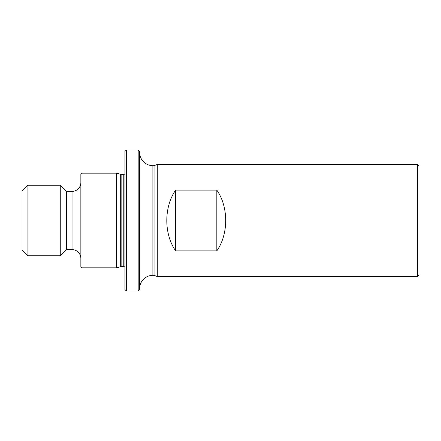 <?xml version="1.0" encoding="UTF-8"?>
<svg xmlns="http://www.w3.org/2000/svg" width="441" height="441" viewBox="0 0 441 441"><rect width="100%" height="100%" fill="white"/><g stroke="black" fill="none" stroke-linecap="round" stroke-linejoin="round"><path stroke-width="0.66" d="M82.026 267.836L80.852 266.656L80.852 174.344L82.026 173.164L116.501 173.164L116.501 267.836L82.026 267.836L82.026 173.164M80.852 182.574A8.82 8.82 0 0 1 72.032 191.394L72.032 249.606A8.82 8.82 0 0 1 80.852 258.426M72.032 191.394L66.442 191.394L66.442 249.606L72.032 249.606M66.442 191.394L60.268 185.22L60.268 255.78L66.442 249.606M27.932 255.78L22.05 249.898L22.05 191.102L27.932 185.22L27.932 255.78L60.268 255.78M27.932 185.22L60.268 185.22M418.95 165.965L418.95 275.035L417.478 276.507L417.478 164.493L418.95 165.965M139.648 151.412L139.648 289.588L138.182 291.06L138.182 149.94L139.648 151.412M126.418 291.06L124.952 289.588L124.952 151.412L126.418 149.94L126.418 291.06L138.182 291.06M139.648 152.437A13.23 13.23 0 0 0 152.878 165.667L154.058 165.667L154.058 275.333L157.288 276.507L417.478 276.507M154.058 165.667L157.288 164.493L157.288 276.507M152.878 165.667L152.878 275.333L154.058 275.333M152.878 275.333A13.23 13.23 0 0 0 139.648 288.563M126.418 149.94L138.182 149.94M124.952 173.892A1.764 1.764 0 0 1 123.772 174.344L123.772 266.656A1.764 1.764 0 0 1 124.952 267.108M123.772 174.344L121.126 174.344L121.126 266.656L123.772 266.656M121.126 174.344A1.764 1.764 0 0 1 120.669 174.283L116.501 173.164M121.126 266.656A1.764 1.764 0 0 0 120.669 266.717L116.501 267.836M216.823 250.896C228.636 234.061 228.636 206.939 216.823 190.104L175.667 190.104C163.854 206.939 163.854 234.061 175.667 250.896L216.823 250.896L216.823 190.104M157.288 164.493L417.478 164.493M175.667 190.104L175.667 250.896M120.669 174.283L120.669 266.717"/></g></svg>
